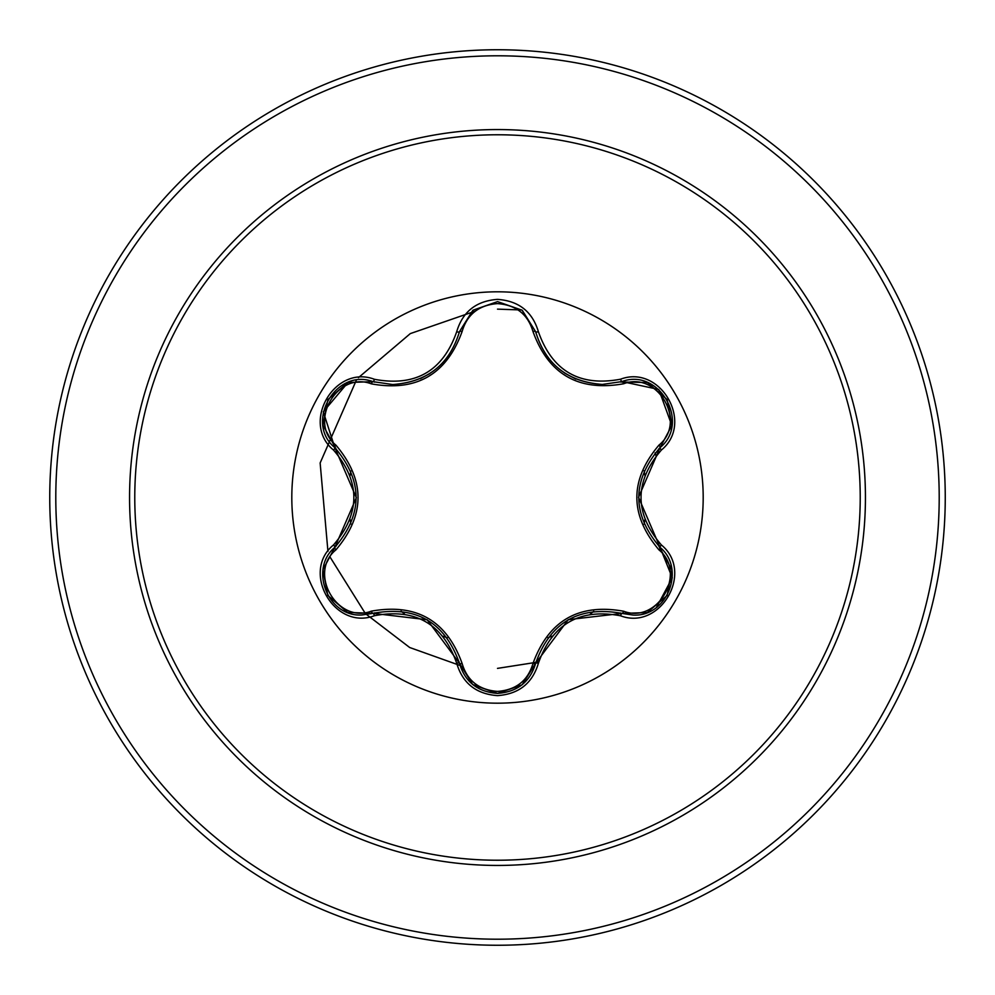 <?xml version="1.0" encoding="UTF-8"?>
<svg xmlns="http://www.w3.org/2000/svg" width="995" height="995" viewBox="0 0 995 995"><rect width="100%" height="100%" fill="white"/><g stroke="black" fill="none" stroke-linecap="round" stroke-linejoin="round"><path stroke-width="1.49" d="M497.5 703.179A205.691 205.691 0 0 1 291.809 497.5A205.691 205.691 0 0 1 497.5 291.809A205.691 205.691 0 0 1 703.191 497.5A205.691 205.691 0 0 1 497.5 703.179M620.557 615.793C579.612 608.156 552.237 623.964 538.407 663.217C532.462 683.291 518.818 694.1 497.5 695.629C476.195 694.062 462.575 683.242 456.668 663.168C442.812 623.828 415.4 608.007 374.443 615.706C334.544 630.88 300.49 571.851 333.536 544.924C360.613 513.283 360.613 481.667 333.536 450.076C300.465 423.074 334.618 364.108 374.443 379.294C415.437 386.968 442.85 371.147 456.668 331.832C462.588 311.758 476.195 300.938 497.5 299.371C518.83 300.9 532.474 311.709 538.407 331.783C552.275 371.06 579.65 386.868 620.557 379.207C660.481 364.07 694.46 423.136 661.389 450.026C634.25 481.692 634.25 513.345 661.389 544.974C694.485 571.938 660.394 630.942 620.557 615.793A3.022 0.697 -73.4 0 1 621.987 613.43L568.269 619.649L535.658 663.267A3.022 0.945 13.4 0 1 532.934 663.59C548.506 620.606 578.729 603.157 623.616 611.228C657.732 624.313 687.371 572.797 658.976 549.899C629.474 514.9 629.474 479.963 658.976 445.101C687.396 422.116 657.658 370.662 623.616 383.772C578.605 391.781 548.382 374.319 532.934 331.41C527.86 314.283 516.057 305.005 497.5 303.599C478.968 305.042 467.19 314.333 462.14 331.447C446.581 374.506 416.32 391.98 371.371 383.859C337.268 370.737 307.579 422.228 335.949 445.151C365.389 480.125 365.389 515.024 335.949 549.849C307.554 572.859 337.355 624.288 371.371 611.141C416.445 603.094 446.705 620.569 462.14 663.553C467.19 680.667 478.968 689.958 497.5 691.401C516.057 689.995 527.872 680.717 532.934 663.59M371.371 383.859A3.022 0.945 106.7 0 1 373.001 381.645L392.702 384.543L373.013 381.657C335.999 367.578 304.159 422.539 334.855 447.663A3.022 0.945 133.4 0 1 335.949 445.151M532.934 331.41A3.022 0.945 166.6 0 1 535.658 331.708C545.372 364.22 567.598 381.794 602.361 384.431C567.871 382.068 545.633 364.506 535.658 331.733L522.014 310.191L497.55 301.609L473.06 310.204L459.416 331.77C449.516 364.543 427.278 382.13 392.702 384.543C427.39 381.981 449.628 364.381 459.416 331.77A3.022 0.697 -166.7 0 1 456.668 331.832M521.753 685.02L497.537 693.391C517.4 691.948 530.111 681.911 535.658 663.267C550.26 622.149 579.04 605.545 621.987 613.43L633.193 615.072C667.272 617.198 686.102 568.742 660.071 547.387L672.297 577.834L656.451 607.41M333.536 544.924A3.022 0.697 46.6 0 1 334.855 547.337L356.334 497.711L334.855 447.663C363.163 480.871 363.163 514.092 334.855 547.337C308.885 568.68 327.678 617.111 361.757 614.997L373.013 613.343A3.022 0.945 73.3 0 1 371.371 611.141M497.5 134.773A362.727 362.727 0 0 1 860.227 497.5A362.727 362.727 0 0 1 497.5 860.227A362.727 362.727 0 0 1 134.773 497.5A362.727 362.727 0 0 1 497.5 134.773M497.5 49.75A447.75 447.75 0 0 1 945.25 497.5A447.75 447.75 0 0 1 497.5 945.25A447.75 447.75 0 0 1 49.75 497.5A447.75 447.75 0 0 1 497.5 49.75A447.75 447.75 0 0 0 49.75 497.5A447.75 447.75 0 0 0 497.5 945.25M350.862 470.983A149.014 149.014 0 0 0 350.14 475.411M350.14 519.589A149.014 149.014 0 0 0 350.862 524.017M401.06 611.092A149.014 149.014 0 0 0 404.505 613.927M443.161 636.253A149.014 149.014 0 0 0 447.34 637.82M547.847 637.745A149.014 149.014 0 0 0 552.051 636.166A149.014 149.014 0 0 1 547.847 637.745M590.309 614.077A149.014 149.014 0 0 0 593.779 611.228A149.014 149.014 0 0 1 590.309 614.077M644.101 524.216A149.014 149.014 0 0 0 644.835 519.825A149.014 149.014 0 0 1 644.101 524.216M644.835 475.175A149.014 149.014 0 0 0 644.101 470.772A149.014 149.014 0 0 1 644.835 475.175M521.753 309.98L497.5 309.134M475.386 311.099L410.313 333.599L358.411 377.677M356.26 380.401L320.141 462.974L327.94 551.367M330.079 557.088L364.692 612.46M366.782 614.674L409.666 647.496L460.013 665.468M497.5 668.379L538.73 661.936M655.046 452.924A141.464 141.464 0 0 1 656.041 455.722M323.101 569.451L334.855 547.337A3.022 0.945 -133.4 0 0 335.949 549.849M456.668 663.168A3.022 0.697 -13.3 0 1 459.416 663.23L427.166 619.748L373.013 613.343C415.985 605.395 444.79 622.024 459.416 663.23A3.022 0.945 166.7 0 0 462.14 663.553M497.537 693.391L472.662 684.473L459.416 663.23C464.951 681.886 477.662 691.935 497.537 693.391M647.011 612.559L621.987 613.43A3.022 0.945 106.6 0 0 623.616 611.228M658.976 549.899A3.022 0.945 133.3 0 0 660.083 547.399C631.701 514.154 631.701 480.896 660.071 447.613L638.541 497.289L660.071 547.387A3.022 0.697 -46.7 0 1 661.389 544.974M658.976 445.101A3.022 0.945 -133.3 0 1 660.071 447.613C690.766 422.601 659.088 367.541 621.987 381.57L658.789 389.468L671.849 425.524L660.071 447.613A3.022 0.697 46.7 0 0 661.389 450.026M623.616 383.772A3.022 0.945 73.4 0 0 621.987 381.57L602.361 384.431L621.987 381.57A3.022 0.697 -106.6 0 1 620.557 379.207M462.14 331.447A3.022 0.945 13.3 0 0 459.416 331.745L472.787 310.415M333.536 450.076A3.022 0.697 -46.6 0 0 334.855 447.663L323.3 411.83L347.989 382.503L373.013 381.657A3.022 0.697 -73.3 0 0 374.443 379.294M374.443 615.706A3.022 0.697 -106.7 0 0 373.013 613.343L347.84 612.435M538.407 663.217A3.022 0.697 -166.6 0 0 535.658 663.267L522.263 684.61M522.387 310.502L535.658 331.733A3.022 0.697 -13.4 0 0 538.407 331.783M497.5 865.439A367.939 367.939 0 0 1 129.561 497.5A367.939 367.939 0 0 1 497.5 129.561A367.939 367.939 0 0 1 865.439 497.5A367.939 367.939 0 0 1 497.5 865.439M497.5 55.795A441.705 441.705 0 0 1 939.205 497.5A441.705 441.705 0 0 1 497.5 939.205A441.705 441.705 0 0 1 55.795 497.5A441.705 441.705 0 0 1 497.5 55.795M564.762 373.2L575.869 379.083M420.338 378.697L429.915 373.548M347.491 612.311L327.828 595.408L323.027 569.948M459.416 663.23L459.018 661.65M373.013 613.343L374.555 612.908M521.977 684.846L497.5 693.391L473.06 684.796M621.987 613.43L620.42 612.995M535.658 663.267L536.056 661.712M671.923 570.011L667.123 595.483L647.484 612.373M658.914 546.267L671.874 569.637M660.071 447.613L658.901 448.745M647.509 382.64L667.147 399.555L671.923 425.014M620.445 382.005L647.148 382.503M535.658 331.733L536.056 333.3M473.085 310.179L497.55 301.609L521.989 310.179M459.416 331.77L459.031 333.325M373.013 381.657L374.58 382.105M323.027 425.027L327.853 399.555L347.516 382.689M336.012 448.782L323.076 425.4M334.855 547.337L336.024 546.205"/></g></svg>
